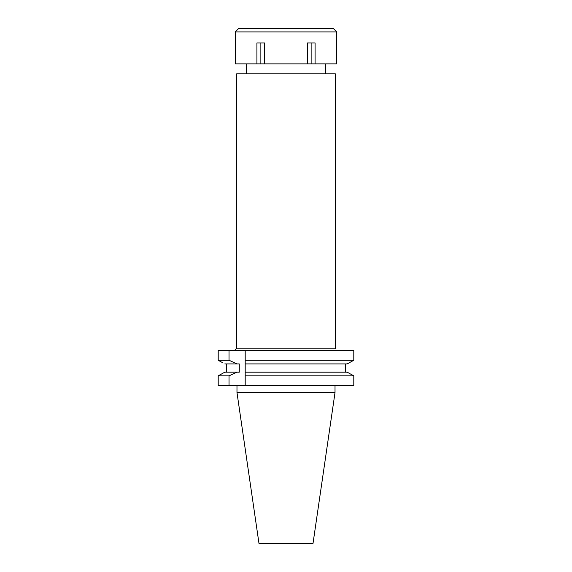 <?xml version="1.0" encoding="UTF-8"?>
<svg xmlns="http://www.w3.org/2000/svg" width="572" height="572" viewBox="0 0 572 572"><rect width="100%" height="100%" fill="white"/><g stroke="black" fill="none" stroke-linecap="round" stroke-linejoin="round"><path stroke-width="0.86" d="M335.299 73.817L236.701 73.817L236.701 348.198L335.299 348.198L335.299 73.817M336.071 350.407C336.071 348.491 336.071 348.491 336.071 350.407M245.195 350.407L245.195 360.253L353.796 360.253L353.796 350.407L218.204 350.407L218.204 360.253L220.32 361.433M245.195 362.133L245.195 360.253L245.195 363.914L347.218 363.914L353.796 360.253M245.195 375.847L353.796 375.847L347.218 372.186L353.796 375.847L353.796 385.478L245.195 385.478L245.195 362.712M345.438 363.914L345.438 372.186L347.218 372.186L245.195 372.186L245.195 373.359M245.195 373.938L245.195 374.581M218.204 385.478L218.204 375.847L224.782 372.186L218.204 375.847L218.204 385.478L245.195 385.478M286 372.186L345.438 372.186M349.285 362.762L351.68 361.433M222.73 362.77L218.204 360.253L218.204 350.407M226.562 372.186L226.562 363.914M218.204 360.253L229.022 360.253L229.022 350.407M224.782 363.914L239.275 363.914L239.275 372.186L237.037 372.186L229.022 375.847L229.022 385.478M237.037 363.914L229.022 360.253M229.022 375.847L218.204 375.847M237.037 372.186L224.782 372.186M335.02 392.535L313.02 543.4L258.98 543.4L236.98 392.535L335.02 392.535L335.02 385.478M307.45 63.892L336.536 63.892L336.729 31.91L235.271 31.91L235.464 63.892L307.45 63.892L307.45 42.936L315.086 42.936L315.086 63.892M311.876 42.936L311.876 63.892M264.55 63.892L264.55 42.936L256.914 42.936L256.914 63.892M260.124 42.936L260.124 63.892M336.729 31.91L333.419 28.6L238.581 28.6L235.271 31.91M325.704 73.817L325.704 63.892M246.296 73.817L246.296 63.892M236.701 348.198L234.499 350.407M335.299 348.198L336.071 348.97M236.98 392.535L236.98 385.478"/></g></svg>
